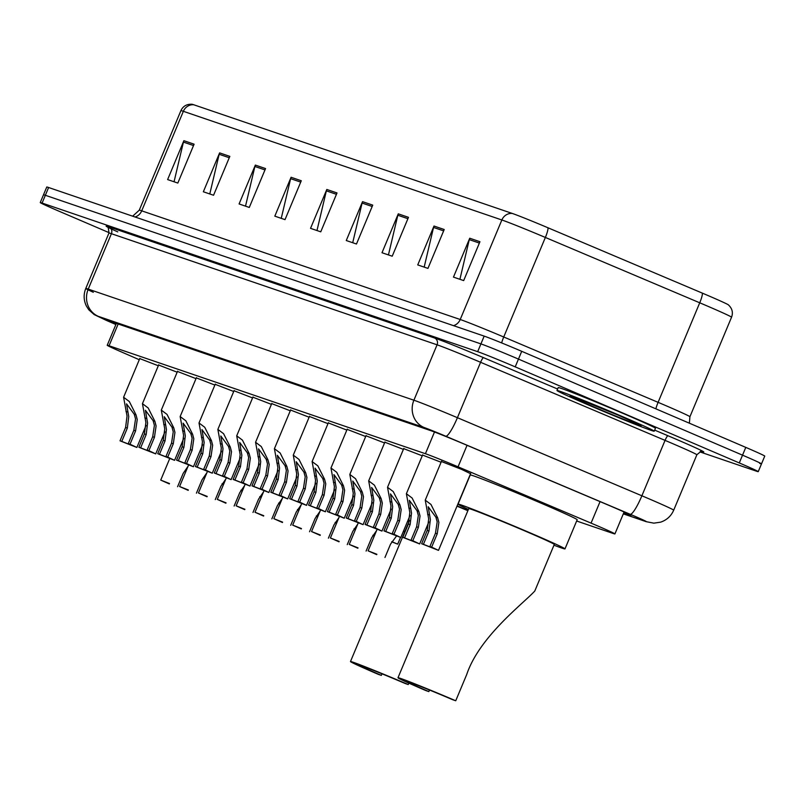 <?xml version="1.0" encoding="UTF-8"?>
<svg xmlns="http://www.w3.org/2000/svg" width="805" height="805" viewBox="0 0 805 805"><rect width="100%" height="100%" fill="white"/><g stroke="black" fill="none" stroke-linecap="round" stroke-linejoin="round"><path stroke-width="1.21" d="M158.615 365.027L177.16 372.202M177.472 371.457L196.007 378.632M196.319 377.897L214.865 385.062M215.177 384.327L233.722 391.492M234.024 390.757L252.569 397.922M252.881 397.187L271.426 404.362M271.728 403.617L290.273 410.792M290.585 410.057L309.13 417.221M309.432 416.487L327.977 423.651M328.289 422.917L346.834 430.091M347.136 429.347L365.681 436.521M365.993 435.787L384.538 442.951M384.85 442.217L403.386 449.381M403.697 448.647L422.243 455.811M422.555 455.077L441.1 462.251M441.402 461.507L461.486 469.335L470.573 473.712M139.758 358.597L158.303 365.762M576.652 521.016L613.078 533.443A31.616 0.775 -157.3 0 0 614.919 533.926A31.616 0.775 -157.3 0 0 591.061 523.119L458.055 466.82A31.616 0.775 -157.3 0 0 425.422 453.708L109.057 345.768A31.616 0.775 -157.3 0 0 107.216 345.285A31.616 0.775 -157.3 0 0 121.585 352.016L139.295 359.724M109.098 232.675L59.208 211.292A31.616 0.775 22.7 0 1 40.25 202.568A31.616 0.775 22.7 0 1 42.091 203.061L477.677 351.674A31.616 0.775 22.7 0 1 515.21 366.869L739.282 462.935A31.616 0.775 22.7 0 1 758.24 471.66A31.616 0.775 22.7 0 1 756.398 471.167L699.897 451.897M40.25 202.568L43.5 194.8A31.616 0.775 22.7 0 1 45.342 195.283L480.927 343.896A31.616 0.775 22.7 0 1 518.46 359.09L742.532 455.167A31.616 0.775 22.7 0 1 761.5 463.881A31.616 0.775 22.7 0 1 759.658 463.398M623.654 513.057L629.077 514.908A31.616 0.775 -157.3 0 0 630.929 515.391A31.616 0.775 -157.3 0 0 607.061 504.584L463.378 443.756A31.616 0.775 -157.3 0 0 430.745 430.645L111.613 321.769A31.616 0.775 -157.3 0 0 109.762 321.276A31.616 0.775 -157.3 0 0 115.96 324.395M761.5 463.881L764.75 456.103A31.616 0.775 22.7 0 0 745.792 447.389L521.721 351.312A31.616 0.775 22.7 0 0 484.177 336.118L48.602 187.505A31.616 0.775 22.7 0 0 46.76 187.022L43.5 194.8A31.616 0.775 22.7 0 1 45.342 195.283L480.927 343.896A31.616 0.775 22.7 0 1 518.46 359.09L742.532 455.167A31.616 0.775 22.7 0 1 761.5 463.881L758.24 471.66M193.824 104.791L512.312 213.456A34.565 0.845 22.7 0 1 547.994 227.785L702.363 293.141A34.565 0.845 22.7 0 1 728.364 304.833C732.218 308.436 733.285 312.561 731.554 317.21A42.162 1.026 -157.3 0 0 699.736 302.801L545.367 237.455A42.162 1.026 -157.3 0 0 501.857 219.976L183.359 111.311A10.535 9.912 -71.2 0 1 193.824 104.791A34.565 0.845 22.7 0 0 191.942 104.237C186.68 104.026 182.997 106.159 180.904 110.657L139.265 210.196A42.162 1.026 22.7 0 1 141.72 210.84L460.219 319.505A42.162 1.026 22.7 0 1 503.729 336.993L658.098 402.339A42.162 1.026 22.7 0 1 664.628 405.116A42.162 1.026 22.7 0 1 689.915 416.749L689.382 423.199M408.477 217.33L392.216 256.211L382.003 252.73L398.274 213.848L408.477 217.33M444.209 229.516L427.948 268.397L417.735 264.915L434.006 226.034L444.209 229.516M479.941 241.711L463.68 280.593L453.467 277.111L469.738 238.23L479.941 241.711M301.281 180.753L285.02 219.634L274.817 216.153L291.078 177.271L301.281 180.753M265.549 168.567L249.288 207.449L239.085 203.957L255.346 165.085L265.549 168.567M229.828 156.371L213.556 195.253L203.353 191.771L219.614 152.89L229.828 156.371M194.096 144.186L177.825 183.067L167.621 179.575L183.882 140.694L194.096 144.186M372.745 205.134L356.484 244.016L346.271 240.534L362.542 201.653L372.745 205.134M337.013 192.948L320.752 231.83L310.539 228.348L326.81 189.467L337.013 192.948M316.979 230.542L326.357 190.855A8.432 7.929 -71.2 0 1 326.81 189.467M352.711 242.728L362.089 203.051A8.432 7.929 -71.2 0 1 362.542 201.653M174.051 181.779L183.429 142.093A8.432 7.929 -71.2 0 1 183.882 140.694M209.783 193.965L219.161 154.288A8.432 7.929 -71.2 0 1 219.614 152.89M245.515 206.161L254.893 166.474A8.432 7.929 -71.2 0 1 255.346 165.085M281.247 218.346L290.625 178.67A8.432 7.929 -71.2 0 1 291.078 177.271M459.907 279.305L469.275 239.628A8.432 7.929 -71.2 0 1 469.738 238.23M424.175 267.109L433.543 227.433A8.432 7.929 -71.2 0 1 434.006 226.034M388.443 254.923L397.821 215.247A8.432 7.929 -71.2 0 1 398.274 213.848M408.236 684.552A46.378 1.137 22.7 0 0 350.477 661.549A46.378 1.137 22.7 0 0 378.29 674.338L381.349 675.385A36.889 0.906 22.7 0 1 359.231 665.212A36.889 0.906 22.7 0 1 405.167 683.505L408.236 684.552L408.829 683.123M381.349 675.385L382.003 673.815M467.866 510.702A46.378 1.137 -157.3 0 0 456.999 506.174M457.109 505.902A57.97 1.419 22.7 0 1 467.977 510.44M397.982 677.76A46.378 1.137 22.7 0 0 425.795 690.549L428.854 691.596A36.889 0.906 22.7 0 1 406.736 681.422A36.889 0.906 22.7 0 1 452.672 699.716L455.741 700.763L466.719 674.51C479.428 636.624 523.159 603.69 534.782 591.041L554.293 544.422A46.378 1.137 -157.3 0 0 526.49 531.632A46.378 1.137 -157.3 0 0 468.731 508.629L397.982 677.76A46.378 1.137 22.7 0 1 455.741 700.763M428.854 691.596L429.508 690.026M468.409 509.414A57.97 1.419 22.7 0 1 458.035 504.151A57.97 1.419 22.7 0 1 530.233 532.91A57.97 1.419 22.7 0 1 564.989 548.889A57.97 1.419 22.7 0 1 553.971 545.206M458.035 504.151L470.231 474.99A57.97 1.419 22.7 0 1 542.429 503.749A57.97 1.419 22.7 0 1 577.185 519.728L564.989 548.889M622.627 416.658A52.697 1.288 22.7 0 1 654.224 431.188A52.697 1.288 22.7 0 1 588.596 405.046A52.697 1.288 22.7 0 1 556.99 390.516A52.697 1.288 22.7 0 1 622.627 416.658M556.99 390.516L558.217 387.597A52.697 1.288 22.7 0 1 623.845 413.74A52.697 1.288 22.7 0 1 655.441 428.27L654.224 431.188M223.559 484.389L222.1 483.785M223.508 484.509L222.029 483.906M242.416 490.819L240.947 490.215M242.365 490.939L240.876 490.336M261.263 497.249L259.804 496.645M261.212 497.369L259.733 496.766M280.12 503.678L278.651 503.085M280.07 503.809L278.59 503.195M298.967 510.118L297.508 509.515M298.917 510.239L297.437 509.635M317.824 516.548L316.355 515.945M317.774 516.669L316.295 516.065M336.671 522.978L335.212 522.375M336.621 523.099L335.142 522.495M355.528 529.408L354.069 528.805M355.478 529.529L353.999 528.925M374.385 535.848L372.916 535.245M374.335 535.969L372.846 535.355M400.498 537.458L397.7 544.14L391.773 541.674M397.7 544.14L391.703 541.795M169.332 483.916L160.728 480.092L169.493 483.533M177.583 486.723L183.158 473.4L188.058 466.266M188.189 490.346L179.575 486.522L188.34 489.973M196.43 493.163L202.015 479.83L206.905 472.696M207.036 496.776L198.433 492.952L207.197 496.403M215.287 499.593L220.862 486.26L225.762 479.126M225.893 503.206L217.29 499.392L226.054 502.833M234.134 506.023L239.719 492.69L244.609 485.556M244.74 509.646L236.137 505.822L244.901 509.263M252.991 512.453L258.566 499.12L263.466 491.986M263.597 516.075L254.994 512.252L263.758 515.693M271.849 518.893L277.423 505.56L282.324 498.426M282.444 522.505L273.841 518.682L282.605 522.133M290.696 525.323L296.27 511.99L301.171 504.856M301.301 528.935L292.698 525.122L301.462 528.563M309.553 531.753L315.127 518.42L320.028 511.286M320.159 535.375L311.545 531.552L320.31 534.993M328.4 538.183L333.974 524.85L338.875 517.716M339.006 541.805L330.402 537.981L339.167 541.423M347.257 544.613L352.832 531.29L357.732 524.156M357.863 548.235L349.249 544.411L358.014 547.853M366.104 551.053L371.679 537.72L376.579 530.586M376.71 554.665L368.106 550.841L376.871 554.293M403.124 531.964L405.116 530.928M384.961 557.483L390.536 544.15L396.533 536.009M128.257 443.636L133.841 430.303L135.542 418.942L134.264 414.273L126.546 403.848L128.74 416.618L127.341 428.089L121.766 441.422L132 445.427L128.257 443.636L130.018 444.229L135.592 430.896L137.242 419.526L136.015 414.867L129.323 401.534L123.598 397.247L139.869 358.336M130.018 444.229L136.87 447.459L120.015 440.818L125.59 427.485L127.039 416.044L123.598 397.247M120.015 440.818L121.766 441.422M147.114 450.065L152.688 436.733L154.399 425.372L153.121 420.703L145.403 410.278L147.587 423.058L146.198 434.519L140.623 447.852L150.857 451.857L147.114 450.065L148.865 450.669L154.439 437.336L156.1 425.956L154.872 421.307L148.17 407.964L142.445 403.677L158.726 364.766M148.865 450.669L155.717 453.889L138.863 447.248L144.437 433.915L145.886 422.474L142.445 403.677M138.863 447.248L140.623 447.852M165.961 456.495L171.546 443.163L173.246 431.812L171.968 427.133L164.25 416.708L166.444 429.488L165.045 440.949L159.471 454.282L169.704 458.287L165.961 456.495L167.722 457.099L173.296 443.766L174.947 432.386L173.719 427.737L167.027 414.404L161.302 410.107L177.583 371.196M167.722 457.099L174.574 460.319L157.72 453.688L163.294 440.355L164.743 428.904L161.302 410.107M157.72 453.688L159.471 454.282M184.818 462.925L190.393 449.603L192.103 438.242L190.825 433.573L183.107 423.148L185.301 435.918L183.902 447.379L178.328 460.712L188.561 464.716L184.818 462.925L186.569 463.529L192.154 450.196L193.804 438.816L192.576 434.167L185.875 420.834L180.149 416.537L196.43 377.625M186.569 463.529L193.421 466.749L176.567 460.118L182.151 446.785L183.59 435.334L180.149 416.537M176.567 460.118L178.328 460.712M203.665 469.365L209.25 456.033L210.95 444.672L209.672 440.003L201.954 429.578L204.148 442.348L202.749 453.819L197.175 467.152L207.418 471.146L203.665 469.365L205.426 469.959L211.001 456.626L212.661 445.256L211.423 440.597L204.732 427.264L199.006 422.977L215.287 384.066M205.426 469.959L212.279 473.189L195.424 466.548L200.998 453.215L202.447 441.764L199.006 422.977M195.424 466.548L197.175 467.152M222.522 475.795L228.097 462.462L229.807 451.102L228.529 446.433L220.812 436.008L223.005 448.777L221.606 460.249L216.032 473.582L226.265 477.586L222.522 475.795L224.273 476.389L229.858 463.066L231.508 451.686L230.28 447.027L223.589 433.694L217.863 429.407L234.134 390.495M224.273 476.389L231.126 479.619L214.271 472.978L219.856 459.645L221.305 448.204L217.863 429.407M214.271 472.978L216.032 473.582M241.379 482.225L246.954 468.892L248.665 457.532L247.377 452.863L239.659 442.438L241.852 455.217L240.464 466.679L234.879 480.011L245.123 484.016L241.379 482.225L243.13 482.829L248.705 469.496L250.365 458.115L249.127 453.467L242.436 440.124L236.71 435.837L252.991 396.925M243.13 482.829L249.983 486.049L233.128 479.418L238.703 466.085L240.152 454.634L236.71 435.837M233.128 479.418L234.879 480.011M260.226 488.655L265.801 475.322L267.512 463.972L266.234 459.303L258.516 448.868L260.709 461.647L259.311 473.109L253.736 486.441L263.97 490.446L260.226 488.655L261.987 489.259L267.562 475.926L269.212 464.545L267.985 459.897L261.293 446.564L255.567 442.267L271.838 403.355M261.987 489.259L268.83 492.479L251.975 485.848L257.56 472.515L259.009 461.064L255.567 442.267M251.975 485.848L253.736 486.441M279.083 495.095L284.658 481.762L286.369 470.402L285.091 465.733L277.363 455.308L279.556 468.077L278.168 479.549L272.583 492.871L282.827 496.876L279.083 495.095L280.834 495.689L286.409 482.356L288.069 470.985L286.832 466.326L280.14 452.994L274.414 448.697L290.696 409.785M280.834 495.689L287.687 498.909L270.832 492.278L276.407 478.945L277.856 467.494L274.414 448.697M270.832 492.278L272.583 492.871M297.93 501.525L303.505 488.192L305.216 476.832L303.938 472.163L296.22 461.738L298.414 474.507L297.015 485.978L291.44 499.311L301.674 503.316L297.93 501.525L299.691 502.119L305.266 488.786L306.916 477.415L305.689 472.756L298.997 459.424L293.272 455.137L309.543 416.225M299.691 502.119L306.534 505.349L289.689 498.708L295.264 485.375L296.713 473.934L293.272 455.137M289.689 498.708L291.44 499.311M316.788 507.955L322.362 494.622L324.073 483.262L322.795 478.593L315.067 468.168L317.261 480.947L315.872 492.408L310.297 505.741L320.531 509.746L316.788 507.955L318.539 508.559L324.113 495.226L325.773 483.845L324.546 479.196L317.844 465.853L312.119 461.567L328.4 422.655M318.539 508.559L325.391 511.779L308.536 505.138L314.111 491.805L315.56 480.364L312.119 461.567M308.536 505.138L310.297 505.741M335.635 514.385L341.219 501.052L342.92 489.702L341.642 485.023L333.924 474.598L336.118 487.377L334.719 498.838L329.144 512.171L339.378 516.176L335.635 514.385L337.396 514.989L342.97 501.656L344.621 490.275L343.393 485.626L336.701 472.283L330.976 467.997L347.247 429.085M337.396 514.989L344.248 518.209L327.394 511.578L332.968 498.245L334.417 486.794L330.976 467.997M327.394 511.578L329.144 512.171M354.492 520.815L360.066 507.492L361.777 496.132L360.499 491.463L352.781 481.038L354.965 493.807L353.576 505.268L348.002 518.601L358.235 522.606L354.492 520.815L356.243 521.419L361.817 508.086L363.478 496.705L362.25 492.056L355.548 478.723L349.823 474.427L366.104 435.515M356.243 521.419L363.095 524.639L346.241 518.007L351.815 504.675L353.264 493.224L349.823 474.427M346.241 518.007L348.002 518.601M373.339 527.255L378.924 513.922L380.624 502.562L379.346 497.893L371.628 487.468L373.822 500.237L372.423 511.708L366.849 525.041L377.082 529.036L373.339 527.255L375.1 527.849L380.674 514.516L382.325 503.145L381.097 498.486L374.406 485.153L368.68 480.867L384.961 441.955M375.1 527.849L381.952 531.079L365.098 524.437L370.672 511.105L372.121 499.653L368.68 480.867M365.098 524.437L366.849 525.041M392.196 533.685L397.771 520.352L399.481 508.991L398.203 504.322L390.485 493.898L392.679 506.667L391.28 518.138L385.706 531.471L395.939 535.476L392.196 533.685L393.947 534.279L399.532 520.956L401.182 509.575L399.954 504.916L393.253 491.583L387.527 487.297L403.808 448.385M393.947 534.279L400.799 537.509L383.945 530.867L389.529 517.535L390.968 506.093L387.527 487.297M383.945 530.867L385.706 531.471M411.043 540.115L416.628 526.782L418.328 515.421L417.05 510.752L409.332 500.328L411.526 513.107L410.127 524.568L404.553 537.901L414.796 541.906L411.043 540.115L412.804 540.719L418.379 527.386L420.039 516.005L418.801 511.356L412.11 498.013L406.384 493.727L422.665 454.815M412.804 540.719L419.657 543.938L402.802 537.307L408.377 523.975L409.826 512.523L406.384 493.727M402.802 537.307L404.553 537.901M429.9 546.545L435.475 533.212L437.185 521.861L435.908 517.192L428.19 506.758L430.383 519.537L428.985 530.998L423.41 544.331L433.643 548.336L429.9 546.545L431.651 547.148L437.236 533.816L438.886 522.435L437.658 517.786L430.967 504.453L425.241 500.157L441.512 461.245M431.651 547.148L438.504 550.368L421.649 543.737L427.234 530.404L428.673 518.953L425.241 500.157M421.649 543.737L423.41 544.331M118.164 324.002L109.057 345.768M434.489 432.013L425.422 453.708M467.051 445.316L458.055 466.82M600.057 501.616L591.061 523.119M623.332 513.821L644.886 521.177A21.081 0.513 -157.3 0 0 633.475 515.683A21.081 0.513 -157.3 0 0 630.214 514.294L445.749 436.209A21.081 0.513 -157.3 0 0 423.983 427.465L98.321 316.355L115.9 324.536M93.33 292.285A42.162 1.026 22.7 0 1 85.783 288.452A42.162 1.026 22.7 0 1 88.238 289.106L413.901 400.216A42.162 1.026 22.7 0 1 457.411 417.694L641.877 495.789A42.162 1.026 22.7 0 1 648.417 498.567A42.162 1.026 22.7 0 1 673.694 510.189L696.868 454.785A42.162 1.026 -157.3 0 0 671.591 443.163A42.162 1.026 -157.3 0 0 665.061 440.385L480.595 362.29A42.162 1.026 -157.3 0 0 437.075 344.812L111.412 233.702A42.162 1.026 -157.3 0 0 108.957 233.048C108.393 227.624 107.84 225.571 107.296 226.899L111.1 228.821M654.676 430.122L667.979 435.757A5.273 0.906 -67.1 0 0 665.061 440.385L641.877 495.789A21.081 3.623 112.9 0 1 630.214 514.294M117.772 231.89A47.425 1.157 22.7 0 1 108.896 226.889L434.559 337.999A47.425 1.157 22.7 0 1 483.513 357.662L557.613 389.036M667.979 435.757A47.425 1.157 22.7 0 1 702.151 451.615M42.091 203.061L48.602 187.505M739.282 462.935L745.792 447.389M515.21 366.869L521.721 351.312M477.677 351.674L484.177 336.118M98.321 316.355A21.081 19.813 -71.2 0 1 88.238 289.106L111.412 233.702A5.273 4.951 108.8 0 0 108.896 226.889M445.749 436.209A21.081 3.623 112.9 0 0 457.411 417.694L480.595 362.29A5.273 0.906 -67.1 0 1 483.513 357.662M423.983 427.465A21.081 19.813 -71.2 0 1 413.901 400.216L437.075 344.812A5.273 4.951 108.8 0 0 434.559 337.999M106.673 320.521A21.081 10.505 113.5 0 1 106.401 320.41L115.89 324.536M623.312 513.872L646.214 521.68A21.081 19.813 -71.2 0 1 644.886 521.177M512.312 213.456A10.535 9.912 108.8 0 0 501.857 219.976L460.219 319.505A10.535 9.912 -71.2 0 1 453.527 325.663M547.994 227.785A10.535 1.811 112.9 0 1 545.367 237.455L503.729 336.993A10.535 1.811 -67.1 0 0 501.646 342.92M135.039 216.998A10.535 9.912 -71.2 0 0 141.72 210.84L183.359 111.311A42.162 1.026 -157.3 0 0 180.904 110.657M702.363 293.141A10.535 1.811 112.9 0 1 699.736 302.801L658.098 402.339A10.535 1.811 -67.1 0 0 655.864 408.829M336.45 194.307L326.357 190.855M300.718 182.111L290.625 178.67M264.986 169.925L254.893 166.474M229.254 157.73L219.161 154.288M193.522 145.544L183.429 142.093M372.182 206.493L362.089 203.051M407.914 218.688L397.821 215.247M443.646 230.874L433.543 227.433M479.377 243.07L469.275 239.628M618.019 415.088A38.449 0.936 22.7 0 1 638.838 425.1A38.449 0.936 22.7 0 1 593.194 406.616A38.449 0.936 22.7 0 1 572.385 396.603A38.449 0.936 22.7 0 1 618.019 415.088M125.993 411.446L127.743 412.049M134.264 414.273L136.015 414.867M133.841 430.303L135.592 430.896M125.59 427.485L127.341 428.089M144.85 417.886L146.601 418.479M153.121 420.703L154.872 421.307M152.688 436.733L154.439 437.336M144.437 433.915L146.198 434.519M163.697 424.316L165.448 424.909M171.968 427.133L173.719 427.737M171.546 443.163L173.296 443.766M163.294 440.355L165.045 440.949M182.554 430.745L184.305 431.339M190.825 433.573L192.576 434.167M190.393 449.603L192.154 450.196M182.151 446.785L183.902 447.379M201.401 437.175L203.152 437.779M209.672 440.003L211.423 440.597M209.25 456.033L211.001 456.626M200.998 453.215L202.749 453.819M220.258 443.615L222.009 444.209M228.529 446.433L230.28 447.027M228.097 462.462L229.858 463.066M219.856 459.645L221.606 460.249M239.105 450.045L240.856 450.639M247.377 452.863L249.127 453.467M246.954 468.892L248.705 469.496M238.703 466.085L240.464 466.679M257.962 456.475L259.713 457.069M266.234 459.303L267.985 459.897M265.801 475.322L267.562 475.926M257.56 472.515L259.311 473.109M276.809 462.905L278.56 463.509M285.091 465.733L286.832 466.326M284.658 481.762L286.409 482.356M276.407 478.945L278.168 479.549M295.666 469.335L297.417 469.939M303.938 472.163L305.689 472.756M303.505 488.192L305.266 488.786M295.264 485.375L297.015 485.978M314.524 475.775L316.264 476.369M322.795 478.593L324.546 479.196M322.362 494.622L324.113 495.226M314.111 491.805L315.872 492.408M333.371 482.205L335.122 482.799M341.642 485.023L343.393 485.626M341.219 501.052L342.97 501.656M332.968 498.245L334.719 498.838M352.228 488.635L353.979 489.229M360.499 491.463L362.25 492.056M360.066 507.492L361.817 508.086M351.815 504.675L353.576 505.268M371.075 495.065L372.826 495.669M379.346 497.893L381.097 498.486M378.924 513.922L380.674 514.516M370.672 511.105L372.423 511.708M389.932 501.505L391.683 502.099M398.203 504.322L399.954 504.916M397.771 520.352L399.532 520.956M389.529 517.535L391.28 518.138M408.779 507.935L410.53 508.529M417.05 510.752L418.801 511.356M416.628 526.782L418.379 527.386M408.377 523.975L410.127 524.568M427.636 514.365L429.387 514.959M435.908 517.192L437.658 517.786M435.475 533.212L437.236 533.816M427.234 530.404L428.985 530.998M116.373 323.389L107.216 345.285M624.096 511.99L614.919 533.926M106.401 320.41L94.195 314.604L88.751 309.754L86.346 305.97C83.619 300.215 83.438 294.378 85.783 288.452L108.957 233.048M700.672 451.102L702.413 451.655C702.483 450.408 700.632 451.454 696.868 454.785M646.214 521.68L653.861 523.149L660.593 522.163C666.721 520.1 671.088 516.106 673.694 510.189M731.554 317.21L689.915 416.749M139.265 210.196L132.654 216.183M350.477 661.549L409.493 520.473M639.603 424.778L617.968 415.068L571.822 396.422M160.728 480.092L169.714 458.598M179.575 486.522L188.571 465.028M198.433 492.952L207.428 471.468M217.29 499.392L226.275 477.898M236.137 505.822L245.133 484.328M254.994 512.252L263.98 490.758M273.841 518.682L282.837 497.188M292.698 525.122L301.684 503.628M311.545 531.552L320.541 510.058M330.402 537.981L339.388 516.488M349.249 544.411L358.245 522.918M368.106 550.841L377.092 529.358M136.87 447.459L146.087 425.402M155.717 453.889L164.945 431.842M174.574 460.319L183.792 438.272M193.421 466.749L202.649 444.702M212.279 473.189L221.496 451.132M231.126 479.619L240.353 457.572M249.983 486.049L259.2 464.002M268.83 492.479L278.057 470.432M287.687 498.909L296.904 476.862M306.534 505.349L315.761 483.292M325.391 511.779L334.618 489.732M344.248 518.209L353.465 496.162M363.095 524.639L372.323 502.592M381.952 531.079L391.17 509.022M400.799 537.509L410.027 515.462M419.657 543.938L428.874 521.892M438.504 550.368L470.684 473.451"/></g></svg>
